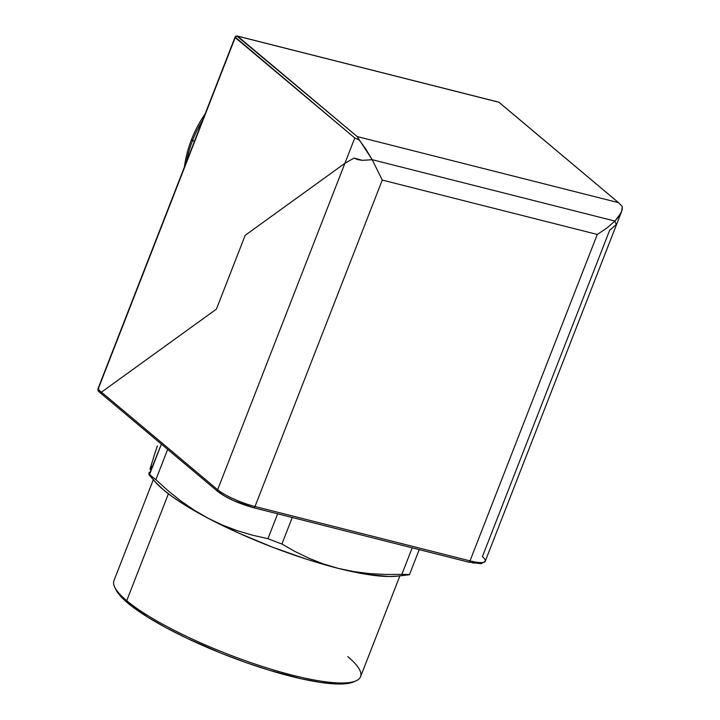 <?xml version="1.0" encoding="UTF-8"?>
<svg xmlns="http://www.w3.org/2000/svg" width="720" height="720" viewBox="0 0 720 720"><rect width="100%" height="100%" fill="white"/><g stroke="black" fill="none" stroke-linecap="round" stroke-linejoin="round"><path stroke-width="1.08" d="M191.457 139.689A109.809 91.881 -50 0 1 205.11 113.949A109.809 91.881 130 0 0 191.457 139.689L194.427 141.345L192.519 140.616A109.881 91.944 -50 0 1 202.617 120.348A109.881 91.944 130 0 0 192.519 140.616L191.457 139.689A109.809 91.881 130 0 0 184.392 167.094A109.809 91.881 -50 0 1 191.457 139.689M186.417 161.892A109.881 91.944 -50 0 1 192.519 140.616A109.881 91.944 130 0 0 186.417 161.892M235.305 36.666L237.6 36.162L357.183 136.566L618.561 202.68L357.183 136.566L359.199 139.986L354.78 137.988L344.907 163.296L354.024 158.103L362.421 160.353L372.213 159.696L365.427 148.491L359.199 139.986L354.78 137.988L235.197 37.584L235.665 36.261L236.862 36L357.183 136.566L372.213 159.696L614.889 221.076L620.892 213.102L622.188 209.583L622.269 206.523L621.585 211.572L618.435 216.972L614.889 221.076L616.248 224.55L614.889 221.076L372.213 159.696L362.421 160.353L357.903 159.669L354.024 158.103L344.907 163.296L245.187 235.323L216.414 309.123L101.448 392.166L101.043 393.471L101.448 392.166L216.414 309.123L245.187 235.323L344.907 163.296L354.78 137.988L235.107 37.008L97.866 389.016L235.197 37.584L98.064 389.322L98.901 389.034M616.248 224.55L614.889 221.076L607.05 227.934L597.276 234.45L470.007 560.88L254.997 506.502L382.266 180.072L597.276 234.45L470.007 560.88A29.781 6.12 -158.7 0 0 485.235 561.276A29.781 6.12 -158.7 0 0 482.391 556.686L609.66 230.256L616.248 224.55L614.889 221.076L372.213 159.696L362.421 160.353L357.903 159.669L354.024 158.103L344.907 163.296L245.187 235.323L216.414 309.123L101.448 392.166L98.064 389.322L101.448 392.166L100.836 393.093L101.565 393.723M498.987 102.276L237.6 36.162L498.987 102.276L618.561 202.68L498.798 102.168M97.866 389.016L98.451 391.293A2.016 1.692 130 0 1 98.064 389.322L99.027 391.59L98.451 391.293L218.025 491.697A2.016 1.692 -50 0 1 217.638 489.726L344.907 163.296L245.187 235.323L216.414 309.123L101.448 392.166L217.638 489.726A29.781 6.12 21.3 0 0 254.997 506.502L382.266 180.072L597.276 234.45L607.05 227.934L614.889 221.076L372.213 159.696L382.266 180.072L372.213 159.696L362.421 160.353L354.024 158.103L344.907 163.296L217.638 489.726L101.448 392.166L101.043 393.471M622.269 206.523L618.561 202.68L622.269 206.523M236.862 36L237.6 36.162M347.805 656.622A132.327 27.198 -158.7 0 1 355.725 680.985A132.327 27.198 -158.7 0 1 247.995 661.635A132.327 27.198 -158.7 0 1 126.72 600.705L127.692 602.973A130.311 26.784 21.3 0 0 247.113 662.976A130.311 26.784 21.3 0 0 353.205 682.029A130.311 26.784 21.3 0 0 354.384 681.471M153.315 479.7L113.976 580.599A132.327 27.198 21.3 0 0 126.72 600.705L168.408 493.785L126.72 600.705A132.327 27.198 21.3 0 0 260.946 666.009A132.327 27.198 21.3 0 0 360.549 676.737L399.897 575.838M155.151 481.815L163.539 489.897L172.152 496.548L182.619 503.595L208.332 518.364L222.75 525.195L237.519 530.784L252.603 535.23L267.957 538.677L277.65 513.819L267.957 538.677A156.708 32.211 21.3 0 0 281.907 544.041L292.257 517.509L281.907 544.041A156.708 32.211 -158.7 0 1 267.957 538.677L252.603 535.23L237.519 530.784L222.75 525.195L208.332 518.364L238.923 533.196L272.304 547.092L306.198 559.089L322.614 564.111L338.301 568.377L366.426 574.317L388.656 576.522L397.071 576.153M148.995 474.723L155.223 481.896A139.293 28.629 21.3 0 0 208.332 518.364A139.293 28.629 21.3 0 0 338.301 568.377L353.727 571.59L369.621 573.597L385.677 574.47L401.85 574.38L412.191 547.848L401.85 574.38A156.708 32.211 21.3 0 0 409.527 574.479L419.22 549.621L409.527 574.479A156.708 32.211 -158.7 0 1 401.85 574.38L385.677 574.47L369.621 573.597L353.727 571.59L338.301 568.377L323.433 563.94L309.096 558.324L295.245 551.637L281.907 544.041L295.245 551.637L309.096 558.324L323.433 563.94L338.301 568.377A139.293 28.629 21.3 0 0 396.999 576.162L409.086 574.794M157.401 445.842L154.944 453.195L157.401 445.842M152.019 466.119L149.922 469.314L154.944 453.195L149.922 469.314M149.049 474.759L161.397 444.15L149.58 474.462A156.708 32.211 21.3 0 0 155.844 479.718L167.661 449.415L155.844 479.718A156.708 32.211 -158.7 0 1 149.58 474.462L149.049 474.759L148.896 474.093L149.166 472.311L148.896 474.093M408.996 574.785L409.527 574.479L408.996 574.785M194.382 510.273L208.332 518.364L194.382 510.273L180.99 501.048L168.174 490.815L155.844 479.718L168.174 490.815L180.99 501.048M115.785 589.428L119.124 594.549L127.692 602.973L148.239 617.481L166.302 627.858L187.065 638.334L221.508 653.364L245.376 662.364L268.902 670.14L301.599 678.87L320.436 682.407L336.051 683.946L347.841 683.442L353.241 682.011M126.72 600.705A132.327 27.198 -158.7 0 1 114.651 586.989L115.803 589.464A130.311 26.784 21.3 0 0 127.692 602.973L126.72 600.705M218.61 491.994L224.829 496.179L233.631 500.625L253.431 507.636A2.016 1.026 -75.8 0 0 253.674 507.753A2.016 1.026 -75.8 0 0 254.997 506.502A29.781 6.12 -158.7 0 1 217.638 489.726A2.016 1.692 130 0 0 218.007 491.679M472.743 562.968L481.428 563.301M218.025 491.697C226.782 498.222 238.653 503.568 253.656 507.744A2.016 1.026 104.2 0 0 254.997 506.502L470.007 560.88A2.016 1.026 104.2 0 1 468.675 562.131A2.016 1.026 104.2 0 1 468.441 562.014A2.016 1.026 -75.8 0 0 468.666 562.131A2.016 1.026 -75.8 0 0 470.007 560.88A29.781 6.12 21.3 0 0 485.262 561.213L621.585 211.572M485.262 561.213L481.266 563.706L468.666 562.131L253.656 507.744A2.016 1.026 104.2 0 1 253.431 507.636M237.33 36.036L498.807 102.168M355.725 680.985L353.205 682.029"/></g></svg>
